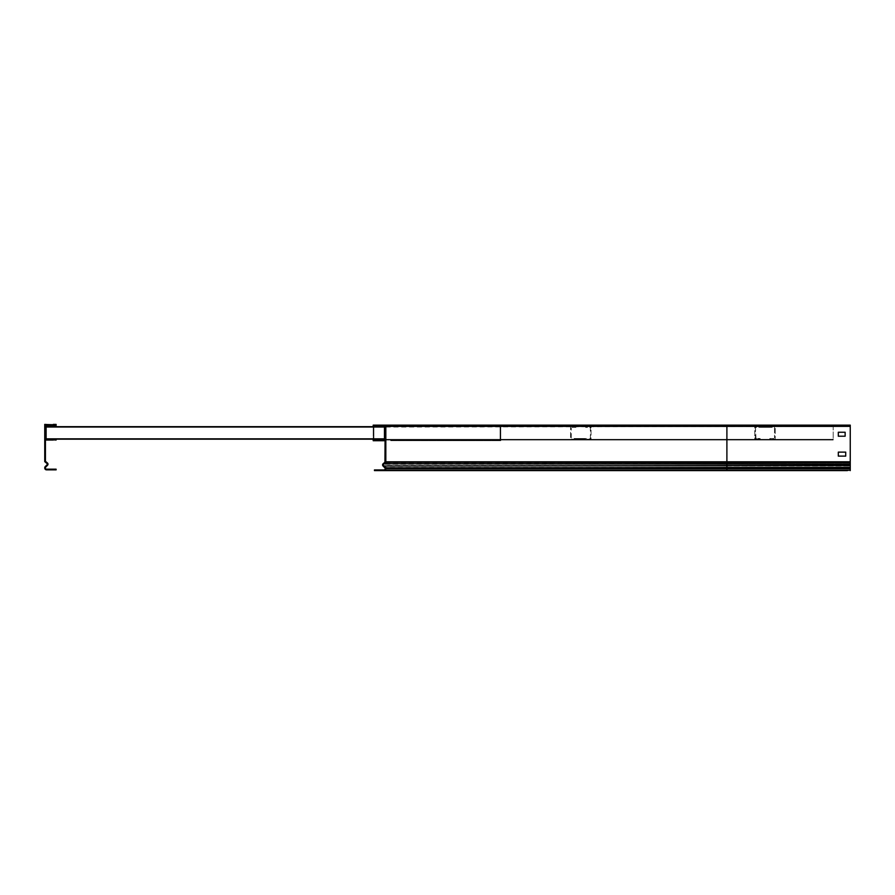<?xml version="1.0" encoding="UTF-8"?>
<svg xmlns="http://www.w3.org/2000/svg" width="895" height="895" viewBox="0 0 895 895"><rect width="100%" height="100%" fill="white"/><g stroke="black" fill="none" stroke-linecap="round" stroke-linejoin="round"><path stroke-width="0.67" stroke-dasharray="4.47 3.36" d="M373.886 426.669L373.886 429.958L373.204 429.958L373.886 429.958L373.204 429.958L373.886 429.958L373.204 429.958L373.886 429.958L373.204 429.958L373.886 429.958L373.204 429.958L373.886 429.958L373.204 429.958L373.204 425.136L373.204 432.811L373.204 426.378L373.204 432.811L373.204 426.378L373.204 432.811L373.204 426.378L373.204 432.811L373.204 426.378L373.204 432.811L373.204 429.958L373.886 429.958L373.886 432.811L373.886 426.378A0.571 0.571 0 0 1 374.2 425.875A0.571 0.571 0 0 0 373.886 426.378A0.571 0.571 0 0 1 374.2 425.875A0.571 0.571 0 0 0 373.886 426.378A0.571 0.571 0 0 1 374.2 425.875A0.571 0.571 0 0 0 373.886 426.378A0.571 0.571 0 0 1 374.2 425.875A0.571 0.571 0 0 0 373.886 426.378A0.571 0.571 0 0 1 374.2 425.875A0.571 0.571 0 0 0 373.886 426.378A0.571 0.571 0 0 1 374.457 425.819L385.141 425.819L385.141 438.774L385.141 425.819L833.2 425.819L833.2 426.501L833.2 425.819L830.359 425.819L833.2 425.819L833.2 426.501L385.141 426.501L385.141 425.819L385.141 426.501L833.2 426.501L833.2 425.819L833.2 427.06L830.359 426.501L830.359 425.819L830.359 426.501L385.141 426.501L385.141 440.027L385.141 439.344L385.141 440.027L833.2 440.027L833.2 439.344L833.2 440.027L833.2 439.344L385.141 439.344L385.141 440.027L833.2 440.027L830.359 440.027L830.359 439.344L830.359 440.027L385.141 440.027L833.2 440.027L833.2 438.774L833.2 440.027L833.2 438.774L833.2 439.344L385.141 439.344L830.359 439.344L385.141 439.344L385.141 438.774L385.141 440.027L385.141 438.774L385.141 440.027L377.298 440.027L377.298 439.344L374.457 439.344L374.457 440.027L377.298 440.027M393.464 425.136L390.69 425.136L390.69 425.819L393.464 425.819L393.464 425.136L499.511 425.136L499.511 425.819L374.457 425.819L374.457 426.501L377.298 426.501L377.298 425.819L833.2 425.819L833.2 438.774L833.2 426.501L385.141 427.06L385.141 425.819L830.359 425.819L385.141 425.819L385.141 440.027M377.298 439.344L384.458 439.344L384.458 426.501L377.298 426.501M45.432 425.819L45.432 438.774L45.432 425.819L53.275 425.819L53.275 426.501L46.115 426.501L46.115 439.344L53.275 439.344L53.275 440.027L56.116 440.027L56.116 439.344L53.275 439.344M53.275 440.027L45.432 440.027L45.432 438.774L45.432 440.027M53.275 426.501L56.116 426.501L56.116 425.819L53.275 425.819M46.115 426.669L46.115 439.176L46.115 426.669L46.115 427.351L46.115 426.669L46.115 427.351L384.458 427.351L384.458 426.669L384.458 427.351L384.458 426.669L384.458 427.351L46.115 427.351L384.458 427.351L46.115 427.351L46.115 426.669L384.458 426.669L384.458 427.351L384.458 426.669L384.458 427.351L46.115 427.351L46.115 426.669L384.458 426.669L384.458 427.351L46.115 427.351L46.115 426.669L384.458 426.669L384.458 427.351L384.458 426.669L384.458 427.351L384.458 426.669L384.458 427.351L46.115 427.351L384.458 427.351L46.115 427.351L384.458 427.351L384.458 426.669L384.458 427.351L384.458 426.669L384.458 427.351L46.115 427.351L46.115 426.669L384.458 426.669L384.458 427.922L384.458 427.351L46.115 427.351L46.115 426.669L46.115 427.351L384.458 427.351L384.458 426.669L384.458 439.176L384.458 438.494L384.458 439.176L384.458 438.494L46.115 438.494L46.115 439.176L46.115 438.494L46.115 439.176L384.458 439.176L384.458 438.494L46.115 438.494L384.458 438.494L384.458 439.176L384.458 438.494L384.458 439.176L384.458 438.494L46.115 438.494L384.458 438.494L46.115 438.494L46.115 439.176L384.458 439.176L384.458 438.494L384.458 439.176L384.458 438.494L46.115 438.494L46.115 439.176L46.115 438.494L46.115 439.176L46.115 438.494L46.115 439.176L384.458 439.176L384.458 438.494L46.115 438.494L384.458 438.494L384.458 439.176L384.458 438.494L46.115 438.494L384.458 438.494L46.115 438.494L46.115 439.176L384.458 439.176L384.458 437.923L384.458 438.494L46.115 438.494L46.115 439.176L384.458 439.176L384.458 437.923L384.458 438.494L46.115 438.494L384.458 438.494L384.458 439.176L384.458 427.351L46.115 427.351L384.458 427.351L46.115 427.351L46.115 426.669L384.458 426.669L384.458 427.922L384.458 426.669L384.458 427.922L384.458 427.351L46.115 427.351L46.115 426.669L46.115 427.351L46.115 426.669L46.115 427.351L46.115 426.669L384.458 426.669L384.458 439.176L384.458 427.351L46.115 427.351L46.115 439.176L46.115 438.494L384.458 438.494L46.115 438.494L46.115 439.176L384.458 439.176L384.458 437.923L384.458 438.494L46.115 438.494L46.115 439.176L384.458 439.176L384.458 437.923L384.458 439.176L384.458 437.923L384.458 439.176L46.115 439.176L46.115 438.494L384.458 438.494L46.115 438.494L384.458 438.494L46.115 438.494L46.115 439.176L384.458 439.176L384.458 426.669L46.115 426.669L384.458 426.669L46.115 426.669L46.115 439.176L46.115 426.669L46.115 427.922L46.115 426.669L384.458 426.669L384.458 427.922L384.458 426.669L384.458 427.922L384.458 427.351L46.115 427.351L46.115 427.922L46.115 426.669L384.458 426.669L46.115 426.669L384.458 426.669L384.458 438.494L384.458 427.351L46.115 427.351L46.115 439.176L46.115 426.669L46.115 439.176L384.458 439.176L384.458 426.669L46.115 426.669L384.458 426.669L384.458 439.176L46.115 439.176L384.458 439.176L46.115 439.176L46.115 437.923L46.115 439.176L46.115 437.923L46.115 439.176L384.458 439.176L384.458 426.669L46.115 426.669L46.115 427.922L46.115 426.669L384.458 426.669L384.458 439.176L46.115 439.176L384.458 439.176L46.115 439.176L46.115 426.669L46.115 439.176L46.115 437.923L46.115 439.176L384.458 439.176L384.458 426.669L46.115 426.669L384.458 426.669M90.663 439.176L86.681 439.176L90.663 439.176L86.681 439.176L90.663 439.176L86.681 439.176L90.663 439.176L90.663 438.494L86.681 438.494L90.663 438.494L90.663 439.176L90.663 438.494L86.681 438.494L86.681 439.176L86.681 438.494L90.663 438.494L90.663 439.176L90.663 438.494L86.681 438.494L86.681 439.176L86.681 438.494L90.663 438.494L90.663 439.176M62.527 439.176L58.544 439.176L62.527 439.176L58.544 439.176L62.527 439.176L58.544 439.176L62.527 439.176L62.527 438.494L58.544 438.494L62.527 438.494L62.527 439.176L62.527 438.494L58.544 438.494L58.544 439.176L58.544 438.494L62.527 438.494L62.527 439.176L62.527 438.494L58.544 438.494L58.544 439.176L58.544 438.494L62.527 438.494L62.527 439.176M118.8 439.176L114.828 439.176L118.8 439.176L114.828 439.176L118.8 439.176L114.828 439.176L118.8 439.176L118.8 438.494L114.828 438.494L118.8 438.494L118.8 439.176L118.8 438.494L114.828 438.494L114.828 439.176L114.828 438.494L118.8 438.494L118.8 439.176L118.8 438.494L114.828 438.494L114.828 439.176L114.828 438.494L118.8 438.494L118.8 439.176M146.937 439.176L142.965 439.176L146.937 439.176L142.965 439.176L146.937 439.176L142.965 439.176L146.937 439.176L146.937 438.494L142.965 438.494L146.937 438.494L146.937 439.176L146.937 438.494L142.965 438.494L142.965 439.176L142.965 438.494L146.937 438.494L146.937 439.176L146.937 438.494L142.965 438.494L142.965 439.176L142.965 438.494L146.937 438.494L146.937 439.176M175.084 439.176L171.102 439.176L175.084 439.176L171.102 439.176L175.084 439.176L171.102 439.176L175.084 439.176L175.084 438.494L171.102 438.494L175.084 438.494L175.084 439.176L175.084 438.494L171.102 438.494L171.102 439.176L171.102 438.494L175.084 438.494L175.084 439.176L175.084 438.494L171.102 438.494L171.102 439.176L171.102 438.494L175.084 438.494L175.084 439.176M203.221 439.176L199.238 439.176L203.221 439.176L199.238 439.176L203.221 439.176L199.238 439.176L203.221 439.176L203.221 438.494L199.238 438.494L203.221 438.494L203.221 439.176L203.221 438.494L199.238 438.494L199.238 439.176L199.238 438.494L203.221 438.494L203.221 439.176L203.221 438.494L199.238 438.494L199.238 439.176L199.238 438.494L203.221 438.494L203.221 439.176M231.357 439.176L227.375 439.176L231.357 439.176L227.375 439.176L231.357 439.176L227.375 439.176L231.357 439.176L231.357 438.494L227.375 438.494L231.357 438.494L231.357 439.176L231.357 438.494L227.375 438.494L227.375 439.176L227.375 438.494L231.357 438.494L231.357 439.176L231.357 438.494L227.375 438.494L227.375 439.176L227.375 438.494L231.357 438.494L231.357 439.176M259.494 439.176L255.511 439.176L259.494 439.176L255.511 439.176L259.494 439.176L255.511 439.176L259.494 439.176L259.494 438.494L255.511 438.494L259.494 438.494L259.494 439.176L259.494 438.494L255.511 438.494L255.511 439.176L255.511 438.494L259.494 438.494L259.494 439.176L259.494 438.494L255.511 438.494L255.511 439.176L255.511 438.494L259.494 438.494L259.494 439.176M287.631 439.176L283.659 439.176L287.631 439.176L283.659 439.176L287.631 439.176L283.659 439.176L287.631 439.176L287.631 438.494L283.659 438.494L287.631 438.494L287.631 439.176L287.631 438.494L283.659 438.494L283.659 439.176L283.659 438.494L287.631 438.494L287.631 439.176L287.631 438.494L283.659 438.494L283.659 439.176L283.659 438.494L287.631 438.494L287.631 439.176M315.767 439.176L311.796 439.176L315.767 439.176L311.796 439.176L315.767 439.176L311.796 439.176L315.767 439.176L315.767 438.494L311.796 438.494L315.767 438.494L315.767 439.176L315.767 438.494L311.796 438.494L311.796 439.176L311.796 438.494L315.767 438.494L315.767 439.176L315.767 438.494L311.796 438.494L311.796 439.176L311.796 438.494L315.767 438.494L315.767 439.176M343.915 439.176L339.932 439.176L343.915 439.176L339.932 439.176L343.915 439.176L339.932 439.176L343.915 439.176L343.915 438.494L339.932 438.494L343.915 438.494L343.915 439.176L343.915 438.494L339.932 438.494L339.932 439.176L339.932 438.494L343.915 438.494L343.915 439.176L343.915 438.494L339.932 438.494L339.932 439.176L339.932 438.494L343.915 438.494L343.915 439.176M372.051 439.176L368.069 439.176L372.051 439.176L368.069 439.176L372.051 439.176L368.069 439.176L372.051 439.176L372.051 438.494L368.069 438.494L372.051 438.494L372.051 439.176L372.051 438.494L368.069 438.494L368.069 439.176L368.069 438.494L372.051 438.494L372.051 439.176L372.051 438.494L368.069 438.494L368.069 439.176L368.069 438.494L372.051 438.494L372.051 439.176M90.663 426.669L86.681 426.669L90.663 426.669L86.681 426.669L90.663 426.669L86.681 426.669L90.663 426.669L86.681 426.669L90.663 426.669L90.663 427.351L86.681 427.351L90.663 427.351L90.663 426.669L90.663 427.351L86.681 427.351L86.681 426.669L86.681 427.351L90.663 427.351L90.663 426.669L90.663 427.351L86.681 427.351L86.681 426.669L86.681 427.351L90.663 427.351L90.663 426.669L90.663 427.351L86.681 427.351L86.681 426.669L86.681 427.351L90.663 427.351L90.663 426.669M62.527 426.669L58.544 426.669L62.527 426.669L58.544 426.669L62.527 426.669L58.544 426.669L62.527 426.669L58.544 426.669L62.527 426.669L62.527 427.351L58.544 427.351L62.527 427.351L62.527 426.669L62.527 427.351L58.544 427.351L58.544 426.669L58.544 427.351L62.527 427.351L62.527 426.669L62.527 427.351L58.544 427.351L58.544 426.669L58.544 427.351L62.527 427.351L62.527 426.669L62.527 427.351L58.544 427.351L58.544 426.669L58.544 427.351L62.527 427.351L62.527 426.669M118.8 426.669L114.828 426.669L118.8 426.669L114.828 426.669L118.8 426.669L114.828 426.669L118.8 426.669L114.828 426.669L118.8 426.669L118.8 427.351L114.828 427.351L118.8 427.351L118.8 426.669L118.8 427.351L114.828 427.351L114.828 426.669L114.828 427.351L118.8 427.351L118.8 426.669L118.8 427.351L114.828 427.351L114.828 426.669L114.828 427.351L118.8 427.351L118.8 426.669L118.8 427.351L114.828 427.351L114.828 426.669L114.828 427.351L118.8 427.351L118.8 426.669M146.937 426.669L142.965 426.669L146.937 426.669L142.965 426.669L146.937 426.669L142.965 426.669L146.937 426.669L142.965 426.669L146.937 426.669L146.937 427.351L142.965 427.351L146.937 427.351L146.937 426.669L146.937 427.351L142.965 427.351L142.965 426.669L142.965 427.351L146.937 427.351L146.937 426.669L146.937 427.351L142.965 427.351L142.965 426.669L142.965 427.351L146.937 427.351L146.937 426.669L146.937 427.351L142.965 427.351L142.965 426.669L142.965 427.351L146.937 427.351L146.937 426.669M175.084 426.669L171.102 426.669L175.084 426.669L171.102 426.669L175.084 426.669L171.102 426.669L175.084 426.669L171.102 426.669L175.084 426.669L175.084 427.351L171.102 427.351L175.084 427.351L175.084 426.669L175.084 427.351L171.102 427.351L171.102 426.669L171.102 427.351L175.084 427.351L175.084 426.669L175.084 427.351L171.102 427.351L171.102 426.669L171.102 427.351L175.084 427.351L175.084 426.669L175.084 427.351L171.102 427.351L171.102 426.669L171.102 427.351L175.084 427.351L175.084 426.669M203.221 426.669L199.238 426.669L203.221 426.669L199.238 426.669L203.221 426.669L199.238 426.669L203.221 426.669L199.238 426.669L203.221 426.669L203.221 427.351L199.238 427.351L203.221 427.351L203.221 426.669L203.221 427.351L199.238 427.351L199.238 426.669L199.238 427.351L203.221 427.351L203.221 426.669L203.221 427.351L199.238 427.351L199.238 426.669L199.238 427.351L203.221 427.351L203.221 426.669L203.221 427.351L199.238 427.351L199.238 426.669L199.238 427.351L203.221 427.351L203.221 426.669M231.357 426.669L227.375 426.669L231.357 426.669L227.375 426.669L231.357 426.669L227.375 426.669L231.357 426.669L227.375 426.669L231.357 426.669L231.357 427.351L227.375 427.351L231.357 427.351L231.357 426.669L231.357 427.351L227.375 427.351L227.375 426.669L227.375 427.351L231.357 427.351L231.357 426.669L231.357 427.351L227.375 427.351L227.375 426.669L227.375 427.351L231.357 427.351L231.357 426.669L231.357 427.351L227.375 427.351L227.375 426.669L227.375 427.351L231.357 427.351L231.357 426.669M259.494 426.669L255.511 426.669L259.494 426.669L255.511 426.669L259.494 426.669L255.511 426.669L259.494 426.669L255.511 426.669L259.494 426.669L259.494 427.351L255.511 427.351L259.494 427.351L259.494 426.669L259.494 427.351L255.511 427.351L255.511 426.669L255.511 427.351L259.494 427.351L259.494 426.669L259.494 427.351L255.511 427.351L255.511 426.669L255.511 427.351L259.494 427.351L259.494 426.669L259.494 427.351L255.511 427.351L255.511 426.669L255.511 427.351L259.494 427.351L259.494 426.669M287.631 426.669L283.659 426.669L287.631 426.669L283.659 426.669L287.631 426.669L283.659 426.669L287.631 426.669L283.659 426.669L287.631 426.669L287.631 427.351L283.659 427.351L287.631 427.351L287.631 426.669L287.631 427.351L283.659 427.351L283.659 426.669L283.659 427.351L287.631 427.351L287.631 426.669L287.631 427.351L283.659 427.351L283.659 426.669L283.659 427.351L287.631 427.351L287.631 426.669L287.631 427.351L283.659 427.351L283.659 426.669L283.659 427.351L287.631 427.351L287.631 426.669M315.767 426.669L311.796 426.669L315.767 426.669L311.796 426.669L315.767 426.669L311.796 426.669L315.767 426.669L311.796 426.669L315.767 426.669L315.767 427.351L311.796 427.351L315.767 427.351L315.767 426.669L315.767 427.351L311.796 427.351L311.796 426.669L311.796 427.351L315.767 427.351L315.767 426.669L315.767 427.351L311.796 427.351L311.796 426.669L311.796 427.351L315.767 427.351L315.767 426.669L315.767 427.351L311.796 427.351L311.796 426.669L311.796 427.351L315.767 427.351L315.767 426.669M343.915 426.669L339.932 426.669L343.915 426.669L339.932 426.669L343.915 426.669L339.932 426.669L343.915 426.669L339.932 426.669L343.915 426.669L343.915 427.351L339.932 427.351L343.915 427.351L343.915 426.669L343.915 427.351L339.932 427.351L339.932 426.669L339.932 427.351L343.915 427.351L343.915 426.669L343.915 427.351L339.932 427.351L339.932 426.669L339.932 427.351L343.915 427.351L343.915 426.669L343.915 427.351L339.932 427.351L339.932 426.669L339.932 427.351L343.915 427.351L343.915 426.669M372.051 426.669L368.069 426.669L372.051 426.669L368.069 426.669L372.051 426.669L368.069 426.669L372.051 426.669L368.069 426.669L372.051 426.669L372.051 427.351L368.069 427.351L372.051 427.351L372.051 426.669L372.051 427.351L368.069 427.351L368.069 426.669L368.069 427.351L372.051 427.351L372.051 426.669L372.051 427.351L368.069 427.351L368.069 426.669L368.069 427.351L372.051 427.351L372.051 426.669L372.051 427.351L368.069 427.351L368.069 426.669L368.069 427.351L372.051 427.351L372.051 426.669M58.544 438.494L58.544 439.176L58.544 438.494M86.681 438.494L86.681 439.176L86.681 438.494M114.828 438.494L114.828 439.176L114.828 438.494M142.965 438.494L142.965 439.176L142.965 438.494M171.102 438.494L171.102 439.176L171.102 438.494M199.238 438.494L199.238 439.176L199.238 438.494M227.375 438.494L227.375 439.176L227.375 438.494M255.511 438.494L255.511 439.176L255.511 438.494M283.659 438.494L283.659 439.176L283.659 438.494M311.796 438.494L311.796 439.176L311.796 438.494M339.932 438.494L339.932 439.176L339.932 438.494M368.069 438.494L368.069 439.176L368.069 438.494M384.458 427.922L384.458 437.923L384.458 427.922M46.115 439.176L384.458 439.176M58.544 427.351L58.544 426.669L58.544 427.351M86.681 427.351L86.681 426.669L86.681 427.351M114.828 427.351L114.828 426.669L114.828 427.351M142.965 427.351L142.965 426.669L142.965 427.351M171.102 427.351L171.102 426.669L171.102 427.351M199.238 427.351L199.238 426.669L199.238 427.351M227.375 427.351L227.375 426.669L227.375 427.351M255.511 427.351L255.511 426.669L255.511 427.351M283.659 427.351L283.659 426.669L283.659 427.351M311.796 427.351L311.796 426.669L311.796 427.351M339.932 427.351L339.932 426.669L339.932 427.351M368.069 427.351L368.069 426.669L368.069 427.351M373.204 426.669L373.204 429.958L373.204 425.136L373.819 425.136L373.204 426.378L373.204 425.136L373.204 426.378L373.204 425.136L373.204 426.378L373.204 425.136L373.204 426.378L373.204 425.136L374.457 425.136L374.457 425.819L384.57 425.819A0.571 0.571 0 0 1 385.141 426.378L385.141 461.798A0.571 0.571 0 0 1 384.939 462.234L383.127 463.744A1.533 1.533 0 0 0 383.038 466.004L384.895 467.872A0.85 0.85 0 0 1 385.141 468.465L385.141 468.79A1.141 1.141 0 0 1 384 469.931L374.457 469.931L374.457 470.602L374.457 469.931L726.897 469.931L377.298 469.931L377.298 470.602L384 470.602L377.298 470.602M373.886 432.811L373.204 432.811L373.886 432.811M500.764 425.136L500.764 432.811L500.764 425.136L499.511 425.136L499.511 425.819A0.571 0.571 0 0 1 500.081 426.378A0.571 0.571 0 0 0 499.768 425.875A0.571 0.571 0 0 1 500.081 426.378A0.571 0.571 0 0 0 499.511 425.819L393.464 425.819M377.298 425.136L850.25 425.136L850.25 426.378L850.25 425.136L850.25 425.819L850.25 425.136L726.897 425.136L850.25 425.136L850.25 425.819L377.298 425.819L377.298 425.136L384.57 425.136L374.457 425.136L374.457 425.819L390.69 425.819L390.69 425.136L374.457 425.136L374.457 425.819L726.897 425.819L384.57 425.819A0.571 0.571 0 0 1 385.141 426.378L385.141 461.798A0.571 0.571 0 0 1 384.939 462.234L383.127 463.744A1.533 1.533 0 0 0 383.038 466.004L384.895 467.872A0.85 0.85 0 0 1 385.141 468.465L385.141 468.79A1.141 1.141 0 0 1 384 469.931L374.457 469.931L374.457 470.602L726.897 470.602L384 470.602A1.824 1.824 0 0 0 385.823 468.79A1.824 1.824 0 0 1 384 470.602L850.25 470.602L850.25 469.931L850.25 470.602L374.457 469.931M499.768 425.875A0.571 0.571 0 0 1 500.081 426.378A0.571 0.571 0 0 0 499.768 425.875L500.148 425.136L499.768 425.875M500.081 432.811L500.081 426.378L500.081 432.811L500.081 426.378L500.081 432.811L500.081 426.378L500.081 432.811L500.764 432.811L500.081 432.811M373.819 425.136L374.2 425.875L373.819 425.136M754.753 437.923L754.753 439.176L755.995 439.176L754.753 439.176L754.753 426.669L775.215 426.669L775.215 439.176L769.812 439.176L769.812 438.494L774.533 438.494L774.533 437.923L774.533 438.494L769.812 438.494L769.812 439.176L775.215 439.176L775.215 426.669L754.753 426.669L754.753 437.923M755.995 438.494L755.436 427.351L774.533 427.351L774.533 437.923L774.533 427.351L755.436 427.351L755.436 438.494L760.146 438.494L760.146 439.176L755.995 439.176L760.146 439.176L760.146 438.494L755.995 438.494M762.708 426.669L769.241 426.669L760.716 426.669L769.241 426.669L760.716 426.669L769.241 426.669L760.716 426.669L769.241 426.669L760.716 426.669L769.241 426.669L760.716 426.669L769.241 426.669L760.716 426.669L769.241 426.669L760.716 426.669L769.241 426.669L760.716 426.669L769.241 426.669L760.716 426.669L769.241 426.669L760.716 426.669L769.241 426.669L762.708 426.669L762.708 427.351L767.261 427.351L760.716 427.351L769.241 427.351L760.716 427.351L769.241 427.351L760.716 427.351L769.241 427.351L760.716 427.351L769.241 427.351L760.716 427.351L769.241 427.351L760.716 427.351L769.241 427.351L760.716 427.351L769.241 427.351L760.716 427.351L769.241 427.351L760.716 427.351L769.241 427.351L760.716 427.351L769.241 427.351L760.716 427.351L769.241 427.351L762.708 427.351L762.708 426.669M767.261 426.669L769.241 426.669L767.261 426.669L767.261 427.351L769.241 427.351L767.261 427.351L767.261 426.669M591.036 427.922L591.036 426.669L589.783 426.669L591.036 426.669L591.036 439.176L570.574 439.176L570.574 426.669L575.966 426.669L575.966 427.351L571.256 427.351L571.256 427.922L571.256 427.351L575.966 427.351L575.966 426.669L570.574 426.669L570.574 439.176L591.036 439.176L591.036 427.922M589.783 427.351L590.353 427.351L590.353 438.494L571.256 438.494L571.256 427.922L571.256 438.494L590.353 438.494L590.353 427.351L585.632 427.351L585.632 426.669L589.783 426.669L585.632 426.669L585.632 427.351L589.783 427.351M583.081 439.176L576.537 439.176L585.062 439.176L576.537 439.176L585.062 439.176L576.537 439.176L585.062 439.176L576.537 439.176L585.062 439.176L576.537 439.176L585.062 439.176L576.537 439.176L585.062 439.176L576.537 439.176L585.062 439.176L576.537 439.176L585.062 439.176L576.537 439.176L585.062 439.176L576.537 439.176L585.062 439.176L576.537 439.176L585.062 438.494L576.537 438.494L585.062 438.494L576.537 438.494L585.062 438.494L576.537 438.494L585.062 438.494L576.537 438.494L585.062 438.494L576.537 438.494L585.062 438.494L576.537 438.494L585.062 438.494L576.537 438.494L585.062 438.494L576.537 438.494L585.062 438.494L576.537 438.494L585.062 438.494L576.537 438.494L585.062 438.494L576.537 438.494L583.081 438.494L583.081 439.176M578.528 439.176L576.537 439.176L578.528 439.176L578.528 438.494L576.537 438.494L578.528 438.494L578.528 439.176M374.457 440.027L390.69 440.027L390.69 440.709L393.464 440.709L390.69 440.709L390.69 440.027L499.511 440.027L499.511 440.709L393.464 440.709L499.511 440.709L499.511 440.027L374.457 440.027A0.571 0.571 0 0 1 373.886 439.456A0.571 0.571 0 0 0 374.2 439.96A0.571 0.571 0 0 1 373.886 439.456A0.571 0.571 0 0 0 374.2 439.96A0.571 0.571 0 0 1 373.886 439.456A0.571 0.571 0 0 0 374.2 439.96A0.571 0.571 0 0 1 373.886 439.456A0.571 0.571 0 0 0 374.2 439.96A0.571 0.571 0 0 1 373.886 439.456A0.571 0.571 0 0 0 374.2 439.96A0.571 0.571 0 0 1 373.886 439.456L373.886 439.176M385.141 440.709L373.204 440.709L373.886 433.035L373.886 439.456L373.886 433.035L373.886 439.456L373.886 433.035L373.204 439.456L373.204 433.035L373.204 440.709L373.204 439.456L373.819 440.709L373.204 440.709L373.819 440.709L373.204 440.709L373.819 440.709L373.204 440.709L373.819 440.709L373.204 440.709L373.819 440.709L373.204 440.709L373.204 433.035L373.204 439.176M373.886 435.876L373.886 439.456L373.886 435.876M373.886 433.035L373.204 433.035L373.886 433.035M499.511 440.709L500.764 440.709L499.511 440.709M499.768 439.96A0.571 0.571 0 0 0 500.081 439.456A0.571 0.571 0 0 1 499.768 439.96A0.571 0.571 0 0 0 500.081 439.456A0.571 0.571 0 0 1 499.511 440.027A0.571 0.571 0 0 0 500.081 439.456A0.571 0.571 0 0 1 499.768 439.96L500.148 440.709L499.768 439.96M500.764 435.876L500.764 440.709L500.764 433.035L500.764 440.709L500.764 433.035L500.764 435.876L500.081 435.876L500.081 439.456L500.081 433.035L500.081 439.456L500.081 433.035L500.081 439.456L500.081 433.035L500.081 435.876L500.764 435.876M500.764 439.456L500.764 440.709L500.764 439.456M500.764 433.035L500.081 433.035L500.764 433.035M373.819 440.709L374.2 439.96L373.819 440.709M847.408 469.931L726.897 469.931L850.25 469.931L726.897 469.931L850.25 469.931L847.408 469.931L847.408 470.602L847.408 469.931M850.25 426.378L850.25 461.798L850.25 426.378L726.897 426.378L850.25 426.378L726.897 426.378L726.897 425.136L726.897 426.378L385.141 426.378A0.571 0.571 0 0 0 384.57 425.819L850.25 425.819L726.897 425.819L850.25 425.819L850.25 470.602M726.897 425.136L726.897 461.798L850.25 461.798L850.25 468.79L385.823 468.79A1.824 1.824 0 0 1 384 470.602M850.25 461.798L726.897 462.234L726.897 467.872L385.7 467.872M374.457 425.136L384.57 425.136A1.253 1.253 0 0 1 385.823 426.378L726.897 426.378L726.897 461.798L385.141 461.798L385.141 426.378L726.897 426.378L726.897 462.234L850.25 462.066M385.823 426.378L385.823 461.798L385.823 426.378A1.253 1.253 0 0 0 384.57 425.136A1.253 1.253 0 0 1 385.823 426.378L385.823 461.798A1.253 1.253 0 0 1 385.376 462.749L383.575 464.27A0.85 0.85 0 0 0 383.519 465.523L385.376 467.38A1.533 1.533 0 0 1 385.823 468.465L726.897 468.79L726.897 469.931L384 469.931A1.141 1.141 0 0 0 385.141 468.79L726.897 468.79L726.897 470.602L726.897 468.79L850.25 468.79L385.141 468.79M385.141 452.132L385.141 456.114L385.141 452.132L385.823 452.132L385.823 456.114L385.823 452.132L385.141 452.132L385.141 456.114L385.141 452.132L385.823 452.132L385.141 452.132L385.823 452.132L385.823 456.114L385.141 456.114L385.823 456.114L385.141 456.114L385.823 456.114L385.141 456.114L385.823 456.114L385.823 452.132L385.141 452.132M385.141 436.212L385.141 432.24L385.141 436.212L385.141 432.24L385.141 436.212L385.823 436.212L385.823 432.24L385.823 436.212L385.141 436.212L385.823 436.212L385.823 432.24L385.141 432.24L385.823 432.24L385.823 436.212L385.141 436.212M378.149 425.819L382.131 425.819L378.149 425.819L382.131 425.819L378.149 425.819L378.149 425.136L382.131 425.136L378.149 425.136L378.149 425.819L378.149 425.136L382.131 425.136L382.131 425.819L382.131 425.136L378.149 425.136L378.149 425.819M850.25 464.27L726.897 464.27L726.897 462.749L736.82 462.379L726.897 461.798L385.823 461.798A1.253 1.253 0 0 1 385.376 462.749L385.141 461.798L733.587 462.066M838.883 456.114L838.313 456.114L838.883 456.114L838.313 456.114L838.313 452.132L845.708 452.132L845.137 452.132L845.708 452.132L845.708 456.114L838.883 456.114L845.708 456.114L845.708 452.132M838.313 425.819L845.137 425.819L838.313 425.819L845.137 425.819L838.313 425.819L838.313 425.136L845.137 425.136L838.313 425.136L838.313 425.819L838.313 425.136L845.137 425.136L845.137 425.819L845.137 425.136L838.313 425.136L838.313 425.819M726.897 462.749L385.376 462.749L383.575 464.27A0.85 0.85 0 0 0 383.519 465.523L385.376 467.38A1.533 1.533 0 0 1 385.823 468.465A1.533 1.533 0 0 0 385.376 467.38L384.895 467.872A0.85 0.85 0 0 1 385.141 468.465L385.823 468.465M850.25 462.379L736.82 462.379M845.137 432.24L845.137 436.212L838.313 436.212L838.313 432.24L845.137 432.24L845.137 436.212L838.313 436.212L838.313 432.24L845.137 432.24M850.25 462.234L850.25 468.79M845.137 452.132L838.313 452.132L838.313 456.114M385.745 462.234L726.897 462.234L384.939 462.234L383.127 463.744A1.533 1.533 0 0 0 383.038 466.004L384.895 467.872L726.897 467.872L726.897 468.465L850.25 468.465L726.897 468.465L726.897 467.38L385.376 467.38L383.519 465.523L383.038 466.004L726.897 466.004L384 466.004M385.376 462.749L383.575 464.27A0.85 0.85 0 0 0 383.519 465.523L726.897 465.523L726.897 467.38L850.25 467.38M845.137 425.136L845.137 425.819L845.137 425.136M382.131 425.136L382.131 425.819L382.131 425.136M385.823 432.24L385.141 432.24L385.823 432.24M385.823 456.114L385.141 456.114L385.823 456.114M53.275 424.398L53.275 425.069L56.116 425.069L56.116 424.398L44.75 424.398L44.75 461.641L46.999 463.532A0.85 0.85 0 0 1 47.055 464.785L45.197 466.642A1.533 1.533 0 0 0 44.75 467.727L44.75 468.051A1.824 1.824 0 0 0 46.574 469.864L56.116 469.864L56.116 469.181L53.275 469.181L53.275 469.864M53.275 425.069L45.432 425.069L45.432 461.317L47.446 463.006A1.533 1.533 0 0 1 47.536 465.266L45.679 467.123A0.85 0.85 0 0 0 45.432 467.727L45.432 468.051A1.141 1.141 0 0 0 46.574 469.181L53.275 469.181M45.432 455.376L45.432 451.393L45.432 455.376L45.432 451.393L45.432 455.376L44.75 455.376L44.75 451.393L44.75 455.376L44.75 451.393L44.75 455.376L45.432 455.376M45.432 435.473L45.432 431.502L45.432 435.473L45.432 431.502L45.432 435.473L44.75 435.473L44.75 431.502L44.75 435.473L44.75 431.502L44.75 435.473L45.432 435.473M52.425 425.069L48.442 425.069L52.425 425.069L48.442 425.069L52.425 425.069L52.425 424.398L48.442 424.398L52.425 424.398L48.442 424.398L52.425 424.398L52.425 425.069M48.442 424.398L48.442 425.069L48.442 424.398M44.75 431.502L45.432 431.502L44.75 431.502M44.75 451.393L45.432 451.393L44.75 451.393M500.081 429.958L500.764 429.958L500.081 429.958M387.982 440.027L387.982 439.344L387.982 440.027M387.982 426.501L387.982 425.819L387.982 426.501M393.464 440.709L393.464 440.027L393.464 440.709M847.408 425.819L847.408 425.136L847.408 425.819M850.25 465.523L726.897 465.523L726.897 464.27L383.575 464.27L726.897 463.744L384.19 463.744M850.25 467.872L726.897 467.872L850.25 467.872M726.897 462.234L726.897 463.744L850.25 463.744L726.897 463.744L726.897 466.004L850.25 466.004L726.897 466.004L726.897 468.465L850.25 468.465M760.716 427.351L760.716 426.669L760.716 427.351M769.241 427.351L769.241 426.669L769.241 427.351M585.062 438.494L585.062 439.176L585.062 438.494M576.537 438.494L576.537 439.176L576.537 438.494"/><path stroke-width="1.34" d="M377.298 426.501L374.457 426.501L374.457 425.136L377.298 425.136L377.298 426.501L384.458 426.501L384.458 439.344L377.298 439.344L377.298 440.027L374.457 440.027L374.457 439.344L377.298 439.344M377.298 440.027L385.141 440.027M53.275 425.819L56.116 425.819L56.116 426.501L45.432 425.819M53.275 439.344L56.116 439.344L56.116 440.027L46.115 439.344L46.115 426.501L53.275 426.501M53.275 440.027L45.432 440.027M46.115 439.176L384.458 439.176M46.115 426.669L384.458 426.669M385.745 462.234L384.939 462.234L385.141 426.378A0.571 0.571 0 0 0 384.57 425.819L374.457 425.819A0.571 0.571 0 0 0 373.886 426.378L373.886 426.669M373.204 426.669L373.204 425.136L374.457 425.136M500.764 425.136L393.464 425.136L393.464 425.819M393.464 425.136L384.57 425.136A1.253 1.253 0 0 1 385.823 426.378L385.823 462.379L383.575 464.27A0.85 0.85 0 0 0 383.519 465.523L385.376 467.38A1.533 1.533 0 0 1 385.823 468.465L385.823 468.79A1.824 1.824 0 0 1 384 470.602L374.457 470.602L374.457 469.931L377.298 469.931L374.457 469.931M373.886 439.176L373.886 439.456A0.571 0.571 0 0 0 374.457 440.027M373.204 439.176L373.204 440.709L385.141 440.709M847.408 470.602L726.897 470.602L847.408 470.602M838.883 456.114L845.708 456.114L845.708 452.132L838.313 452.132L838.313 456.114L845.708 456.114L845.708 452.132M845.137 432.24L838.313 432.24L838.313 436.212L845.137 436.212L845.137 432.24L838.313 432.24L838.313 436.212L845.137 436.212L845.137 432.24M377.298 425.136L726.897 425.136L726.897 462.749L384.939 462.234L383.127 463.744A1.533 1.533 0 0 0 383.038 466.004L384.895 467.872A0.85 0.85 0 0 1 385.141 468.465L385.141 468.79A1.141 1.141 0 0 1 384 469.931L377.298 469.931L377.298 470.602M726.897 425.136L850.25 425.136L850.25 470.602M845.137 452.132L838.313 452.132L838.313 456.114M384 470.602L726.897 470.602L726.897 468.79L850.25 468.79M53.275 424.398L56.116 424.398L56.116 425.069L44.75 424.398L44.75 461.641L46.999 463.532A0.85 0.85 0 0 1 47.055 464.785L45.197 466.642A1.533 1.533 0 0 0 44.75 467.727L44.75 468.051A1.824 1.824 0 0 0 46.574 469.864L53.275 469.864L53.275 469.181L56.116 469.181L56.116 469.864L53.275 469.864M53.275 425.069L45.432 425.069L45.432 461.317L47.446 463.006A1.533 1.533 0 0 1 47.536 465.266L45.679 467.123A0.85 0.85 0 0 0 45.432 467.727L45.432 468.051A1.141 1.141 0 0 0 46.574 469.181L53.275 469.181M850.25 462.749L726.897 462.749L726.897 468.79L385.141 468.79M385.7 467.872L850.25 467.38M384 466.004L850.25 465.523M384.19 463.744L850.25 464.27M385.823 468.465L850.25 468.465M385.823 461.798L850.25 461.798M385.823 426.378L850.25 426.378"/></g></svg>
